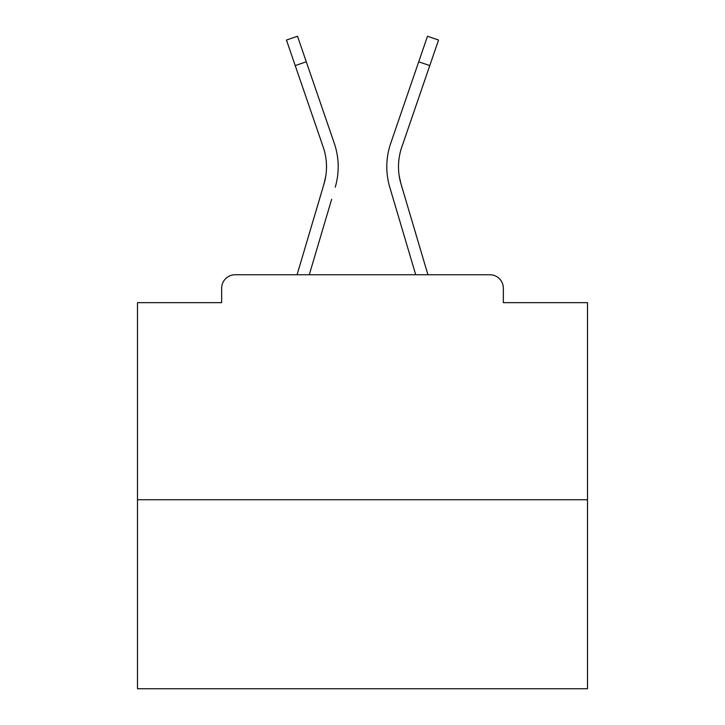 <?xml version="1.0" encoding="UTF-8"?>
<svg xmlns="http://www.w3.org/2000/svg" width="725" height="725" viewBox="0 0 725 725"><rect width="100%" height="100%" fill="white"/><g stroke="black" fill="none" stroke-linecap="round" stroke-linejoin="round"><path stroke-width="1.09" d="M503.349 302.651L503.349 288.251L503.349 302.651L587.504 302.651L587.504 688.75L137.496 688.75L137.496 302.651L221.651 302.651L221.651 288.251L221.651 302.651M587.504 499.752L137.496 499.752M503.349 288.251A13.503 13.503 0 0 0 489.846 274.748L235.154 274.748A13.503 13.503 0 0 0 221.651 288.251M489.846 274.748L432.698 274.748M292.302 274.748L235.154 274.748M325.788 175.976L324.012 183.896L325.788 175.976M309.276 274.748L331.651 199.302M320.432 195.977L297.069 274.748L320.432 195.977M399.212 175.976L400.988 183.896L399.212 175.976M393.349 199.302L389.769 187.222A72.002 72.002 0 0 1 390.702 143.369L427.487 36.25L438.553 40.047L401.768 147.166A60.302 60.302 0 0 0 400.988 183.896L427.931 274.748M401.768 147.166A60.302 60.302 0 0 0 398.496 166.75A60.302 60.302 0 0 1 401.768 147.166A60.302 60.302 0 0 0 398.496 166.75A60.302 60.302 0 0 1 401.768 147.166A60.302 60.302 0 0 0 398.496 166.75A60.302 60.302 0 0 1 401.768 147.166A60.302 60.302 0 0 0 398.496 166.75A60.302 60.302 0 0 1 401.768 147.166A60.302 60.302 0 0 0 398.496 166.75A60.302 60.302 0 0 1 401.768 147.166A60.302 60.302 0 0 0 398.496 166.75A60.302 60.302 0 0 1 401.768 147.166A60.302 60.302 0 0 0 398.496 166.75A60.302 60.302 0 0 1 401.768 147.166A60.302 60.302 0 0 0 398.496 166.75A60.302 60.302 0 0 1 401.768 147.166A60.302 60.302 0 0 0 398.496 166.75A60.302 60.302 0 0 1 401.768 147.166A60.302 60.302 0 0 0 398.496 166.75A60.302 60.302 0 0 1 401.768 147.166A60.302 60.302 0 0 0 398.496 166.75A60.302 60.302 0 0 1 401.768 147.166A60.302 60.302 0 0 0 398.496 166.75A60.302 60.302 0 0 1 401.768 147.166A60.302 60.302 0 0 0 398.496 166.75A60.302 60.302 0 0 1 401.768 147.166A60.302 60.302 0 0 0 398.496 166.75A60.302 60.302 0 0 1 401.768 147.166A60.302 60.302 0 0 0 398.496 166.75A60.302 60.302 0 0 1 401.768 147.166A60.302 60.302 0 0 0 398.496 166.75A60.302 60.302 0 0 1 401.768 147.166A60.302 60.302 0 0 0 398.496 166.75A60.302 60.302 0 0 1 401.768 147.166A60.302 60.302 0 0 0 398.496 166.75A60.302 60.302 0 0 1 401.768 147.166A60.302 60.302 0 0 0 398.496 166.75A60.302 60.302 0 0 1 401.768 147.166A60.302 60.302 0 0 0 398.496 166.75A60.302 60.302 0 0 1 401.768 147.166A60.302 60.302 0 0 0 398.496 166.75A60.302 60.302 0 0 1 401.768 147.166A60.302 60.302 0 0 0 398.496 166.75A60.302 60.302 0 0 1 401.768 147.166A60.302 60.302 0 0 0 398.496 166.75A60.302 60.302 0 0 1 401.768 147.166A60.302 60.302 0 0 0 398.496 166.75A60.302 60.302 0 0 1 401.768 147.166A60.302 60.302 0 0 0 398.496 166.75A60.302 60.302 0 0 1 401.768 147.166A60.302 60.302 0 0 0 398.496 166.75A60.302 60.302 0 0 1 401.768 147.166A60.302 60.302 0 0 0 398.496 166.75A60.302 60.302 0 0 1 401.768 147.166A60.302 60.302 0 0 0 398.496 166.75A60.302 60.302 0 0 1 401.768 147.166A60.302 60.302 0 0 0 398.496 166.75A60.302 60.302 0 0 1 401.768 147.166A60.302 60.302 0 0 0 398.496 166.75A60.302 60.302 0 0 1 401.768 147.166A60.302 60.302 0 0 0 398.496 166.75A60.302 60.302 0 0 1 401.768 147.166A60.302 60.302 0 0 0 398.496 166.75A60.302 60.302 0 0 1 401.768 147.166A60.302 60.302 0 0 0 398.496 166.75A60.302 60.302 0 0 1 401.768 147.166A60.302 60.302 0 0 0 398.496 166.75A60.302 60.302 0 0 1 401.768 147.166A60.302 60.302 0 0 0 398.496 166.75A60.302 60.302 0 0 1 401.768 147.166A60.302 60.302 0 0 0 398.496 166.75A60.302 60.302 0 0 1 401.768 147.166A60.302 60.302 0 0 0 398.496 166.75A60.302 60.302 0 0 1 401.768 147.166A60.302 60.302 0 0 0 398.496 166.75M295.22 65.585L286.447 40.047L297.513 36.25L306.285 61.788L295.22 65.585L323.232 147.166A60.302 60.302 0 0 1 324.012 183.896L297.069 274.748M323.232 147.166A60.302 60.302 0 0 1 326.504 166.75A60.302 60.302 0 0 0 323.232 147.166A60.302 60.302 0 0 1 326.504 166.75A60.302 60.302 0 0 0 323.232 147.166A60.302 60.302 0 0 1 326.504 166.75A60.302 60.302 0 0 0 323.232 147.166A60.302 60.302 0 0 1 326.504 166.75A60.302 60.302 0 0 0 323.232 147.166M335.231 187.222A72.002 72.002 0 0 0 334.298 143.369L306.285 61.788M334.298 143.369L321.773 106.901M415.724 274.748L389.769 187.222M390.702 143.369L403.227 106.901M429.78 65.585L418.715 61.788"/></g></svg>
